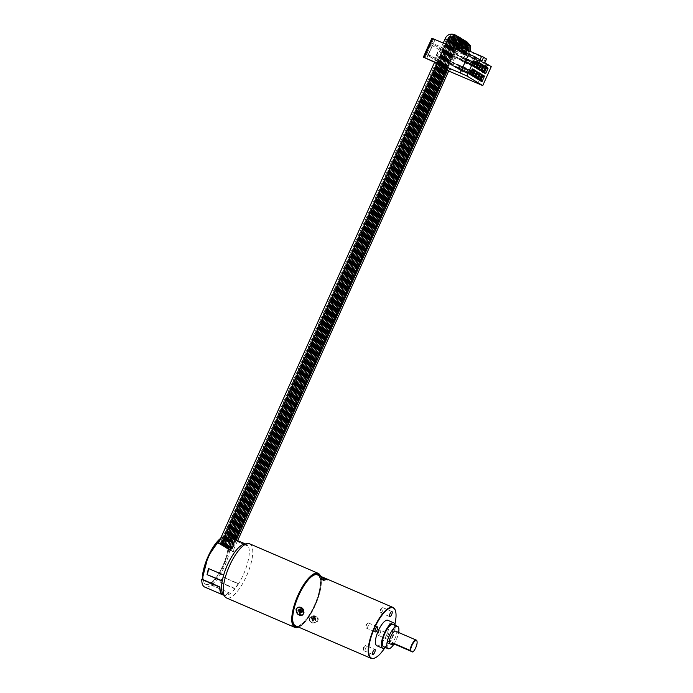 <?xml version="1.0" encoding="UTF-8"?>
<svg xmlns="http://www.w3.org/2000/svg" width="693" height="693" viewBox="0 0 693 693"><rect width="100%" height="100%" fill="white"/><g stroke="black" fill="none" stroke-linecap="round" stroke-linejoin="round"><path stroke-width="0.52" stroke-dasharray="3.46 2.6" d="M211.018 585.039L229.011 592.792L211.824 585.065A0.866 0.693 -128.9 0 1 211.226 584.017L211.018 585.039A28.058 9.373 -66.7 0 1 204.695 587.049M219.551 540.774A27.711 9.26 -66.7 0 1 223.874 537.17L231.012 541.51L226.957 539.31A3.621 1.213 -66.7 0 1 224.151 542.827A3.621 1.213 -66.7 0 1 224.93 538.08L223.12 536.85A27.711 9.26 113.3 0 0 220.409 538.868M219.586 540.419L228.352 545.746A25.104 8.394 -66.7 0 1 219.638 572.279A25.104 8.394 -66.7 0 1 205.864 584.338A25.104 8.394 -66.7 0 1 205.483 564.977A25.104 8.394 -66.7 0 1 219.586 540.419L228.205 545.686A25.104 8.394 -66.7 0 1 219.49 572.219A25.104 8.394 -66.7 0 1 205.708 584.277A25.104 8.394 -66.7 0 1 205.327 564.908A25.104 8.394 -66.7 0 1 219.438 540.358M220.651 538.322A26.845 8.974 113.3 0 1 222.973 536.893L223.874 537.17M226.957 539.31L224.93 538.08M227.555 539.57A3.621 1.213 -66.7 0 1 224.749 543.087A3.621 1.213 -66.7 0 1 225.537 538.34M226.091 540.731L225.424 541.328L226.109 539.743L226.091 540.731M229.071 592.498A27.711 9.26 -66.7 0 1 222.817 594.481M231.012 541.51A27.711 9.26 -66.7 0 1 230.492 550.658L217.715 542.896M244.421 544.083A27.711 9.26 113.3 0 1 245.694 544.083A27.711 9.26 -66.7 0 1 246.777 544.49A27.711 9.26 -66.7 0 1 247.687 545.296L232.545 538.773A27.711 9.26 -66.7 0 1 233.489 551.949L230.492 550.658M245.357 543.936L245.426 544.672L247.427 545.885L247.687 545.296A27.711 9.26 -66.7 0 1 238.392 584L223.224 577.087L238.366 583.61L234.91 588.47L219.768 581.947L223.224 577.087M238.366 583.61L238.392 584A27.711 9.26 -66.7 0 1 234.936 588.859L219.794 582.345A27.711 9.26 113.3 0 0 223.25 577.477M234.91 588.47L234.936 588.859A27.711 9.26 -66.7 0 1 224.471 595.192A27.711 9.26 -66.7 0 1 224.082 594.992A27.711 9.26 113.3 0 1 222.964 593.901M220.712 544.187L233.489 551.949M231.133 550.727L218.416 543.286L232.735 551.524L231.133 550.727L457.484 46.024L458.116 46.214L456.583 45.478L229.868 549.956M230.552 537.56L230.284 538.149L232.285 539.362L232.545 538.773M247.427 545.885L232.285 539.362M249.679 543.823A29.444 9.841 113.3 0 1 250.086 544.031A29.444 9.841 -66.7 0 1 246.795 575.381A29.444 9.841 -66.7 0 1 226.377 597.903M222.21 581.141L223.969 574.869L208.758 568.641M298.553 627.104A29.097 9.728 113.3 0 0 299.194 626.827A29.097 9.728 113.3 0 0 315.722 604.331A29.097 9.728 113.3 0 0 320.72 576.862A29.097 9.728 113.3 0 0 320.538 576.351A29.444 9.841 113.3 0 1 320.59 576.446A29.444 9.841 113.3 0 1 315.532 604.244A29.444 9.841 113.3 0 1 298.804 627.018A29.444 9.841 113.3 0 1 298.588 627.113M297.384 626.602A28.17 9.416 113.3 0 0 314.908 605.405A28.17 9.416 113.3 0 0 319.308 575.701M317.784 574.549A28.17 9.416 113.3 0 0 317.637 574.48A28.17 9.416 113.3 0 0 298.38 595.426A28.17 9.416 113.3 0 0 295.348 626.221A28.17 9.416 113.3 0 0 295.504 626.281M297.08 626.472A28.17 9.416 113.3 0 0 314.613 605.284A28.17 9.416 113.3 0 0 319.005 575.571M292.862 621.37A27.711 9.26 -66.7 0 1 298.51 595.504A27.711 9.26 -66.7 0 1 312.404 576.004M317.455 574.904A27.711 9.26 -66.7 0 1 314.475 605.197A27.711 9.26 -66.7 0 1 295.53 625.805M319.941 576.004C321.214 577.286 329.487 580.847 327.737 579.365L327.183 579.097M327.659 580.162L319.447 576.472L327.659 580.162L327.737 579.365M375.017 657.9A27.711 9.26 113.3 0 0 390.557 636.564A27.711 9.26 113.3 0 0 395.382 610.611M317.628 621.439L318.217 619.36L314.752 616.042L309.832 618.078L309.234 620.027L312.673 623.059L317.628 621.439M384.537 648.25A27.365 9.148 113.3 0 0 394.906 624.168M376.871 645.755A13.851 4.634 113.3 0 0 386.477 635.16A13.851 4.634 113.3 0 0 388.028 620.4A13.851 4.634 -66.7 0 0 387.829 620.304M387.205 639.189A2.772 0.927 113.3 0 0 387.24 639.215A2.772 0.927 113.3 0 0 389.163 637.092A2.772 0.927 113.3 0 0 389.475 634.138A2.772 0.927 113.3 0 0 389.431 634.121A2.772 0.927 113.3 0 0 387.517 636.243A2.772 0.927 113.3 0 0 387.205 639.189M385.611 647.634A13.851 4.634 113.3 0 0 392.602 637.447A13.851 4.634 113.3 0 0 395.201 625.363M383.731 646.812A12.127 4.054 113.3 0 0 392.065 637.213A12.127 4.054 113.3 0 0 393.312 624.566A12.127 4.054 -66.7 0 0 393.148 624.48M393.589 644.629A12.127 4.054 113.3 0 0 398.64 632.501M390.202 643.944A6.93 2.313 113.3 0 0 394.975 638.47A6.93 2.313 113.3 0 0 395.686 631.236M412.725 652A6.93 2.313 113.3 0 0 416.909 641.06M377.954 634.632A2.772 0.927 -66.7 0 1 379.729 630.517L377.902 632.172L377.954 634.632A2.772 0.927 -66.7 0 0 378.213 635.316A2.772 0.927 113.3 0 0 378.248 635.334A2.772 0.927 113.3 0 0 380.171 633.22A2.772 0.927 113.3 0 0 380.483 630.266A2.772 0.927 -66.7 0 0 380.44 630.249L389.431 634.121M379.729 630.517A2.772 0.927 -66.7 0 1 380.44 630.249M363.461 649.93L363.401 647.47L365.228 645.824A2.772 0.927 -66.7 0 0 364.05 647.609A2.772 0.927 113.3 0 0 363.461 649.93A2.772 0.927 113.3 0 0 363.747 650.64A2.772 0.927 113.3 0 0 365.644 648.579A2.772 0.927 -66.7 0 0 365.939 645.547L374.939 649.419M365.228 645.824A2.772 0.927 -66.7 0 1 365.939 645.547M366.268 628.066A2.772 0.927 -66.7 0 0 368.191 625.944A2.772 0.927 -66.7 0 0 368.503 622.99A2.772 0.927 113.3 0 0 368.459 622.972A2.772 0.927 113.3 0 0 367.749 623.25A2.772 0.927 113.3 0 0 365.982 627.356A2.772 0.927 113.3 0 0 366.233 628.04A2.772 0.927 -66.7 0 0 366.268 628.066L375.268 631.938M380.769 612.759A2.772 0.927 -66.7 0 0 382.666 610.698A2.772 0.927 113.3 0 0 382.96 607.674A2.772 0.927 113.3 0 0 382.25 607.943A2.772 0.927 113.3 0 0 381.072 609.727A2.772 0.927 -66.7 0 0 380.483 612.058A2.772 0.927 -66.7 0 0 380.769 612.759L389.769 616.64M327.087 579.842L319.828 576.645L327.087 579.842M319.932 576.42L327.624 579.807L319.932 576.42M323.38 577.927L325.779 578.958L321.587 577.104L323.38 577.927L322.392 580.136L323.007 580.188A25.286 8.455 -66.7 0 0 322.895 580.084L323.882 578.231M323.007 580.188L323.9 580.569A25.286 8.455 -66.7 0 0 323.796 580.465L322.895 580.084M323.796 580.465L322.999 579.859M323.891 580.249L323.284 579.565M324.783 578.62L324.177 579.954M324.281 578.317L323.284 580.526L323.787 580.829L322.886 580.439M324.575 580.673L324.645 580.647A25.286 8.455 -66.7 0 1 324.939 580.829L325.182 580.292L324.653 580.509M324.939 580.829L323.284 580.526M325.779 578.958L325.182 580.292M325.485 578.776L324.878 580.11M323.986 578.135L322.99 580.344L324.792 581.167M322.99 580.344L322.609 579.781A25.286 8.455 -66.7 0 1 322.739 579.824L321.985 578.776L322.834 579.608M323.484 577.832L322.886 579.166M322.609 579.781L321.708 579.4A25.286 8.455 -66.7 0 1 321.838 579.443L322.739 579.824M322.583 577.442L321.985 578.776M323.085 577.745L322.089 579.954L321.708 579.4M320.746 578.967A25.286 8.455 -66.7 0 1 321.041 579.149L322.089 579.954M321.587 577.104L321.11 579.123M321.405 579.305L321.881 577.286M321.041 579.149L322.392 580.136M322.488 580.041L321.587 579.651M318.191 619.005A4.505 3.569 -4.2 0 1 317.593 621.015A4.505 3.569 175.8 0 1 312.664 622.851A4.505 3.569 175.8 0 1 309.208 619.672A4.505 3.569 175.8 0 1 309.806 617.662A4.505 3.569 -4.2 0 1 314.735 615.834A4.505 3.569 -4.2 0 1 318.191 619.005L318.217 619.36M317.238 620.859A4.089 3.24 175.8 0 1 311.659 622.201A4.089 3.24 175.8 0 1 310.161 617.818A4.089 3.24 175.8 0 1 315.739 616.475A4.089 3.24 175.8 0 1 317.238 620.859M309.962 617.913A4.331 3.439 -4.2 0 0 311.555 622.565A4.331 3.439 -4.2 0 0 317.463 621.145A4.331 3.439 -4.2 0 0 315.869 616.493A4.331 3.439 -4.2 0 0 309.962 617.913M313.002 619.698L312.145 620.911L313.037 621.3L313.903 620.088L315.402 620.729L315.921 620.001L314.423 619.36L315.289 618.139L314.388 617.758L313.522 618.97L312.023 618.321L311.504 619.057L313.002 619.698L312.898 618.225L312.041 619.611A25.286 8.455 -66.7 0 0 312.257 619.343L312.145 620.911M312.041 619.611L312.941 620.001A25.286 8.455 -66.7 0 0 313.158 619.724L312.257 619.343M313.158 619.724L313.167 619.871A1.906 1.507 175.8 0 1 312.266 619.481M313.167 619.871L312.976 620.408L312.075 620.027M313.037 621.3L312.976 620.408M313.903 620.088L313.799 618.615L312.933 619.828L312.032 619.438M314.951 619.334L315.826 618.762A25.286 8.455 -66.7 0 1 315.315 619.49L315.852 619.118L315.48 618.71A1.906 1.507 175.8 0 1 314.96 619.438M315.315 619.49L313.799 618.615M315.402 620.729L315.341 619.845M315.921 620.001L315.852 619.118M314.423 619.36L314.31 617.887L315.809 618.528L315.298 619.256M314.31 617.887L315.194 616.839A25.286 8.455 -66.7 0 1 314.986 617.151L314.994 617.298A1.906 1.507 -4.2 0 0 314.094 616.909L314.994 617.298M315.289 618.139L315.22 617.255M315.194 616.839L314.293 616.449A25.286 8.455 -66.7 0 1 314.085 616.77L314.986 617.151M314.388 617.758L314.319 616.865M313.522 618.97L313.418 617.498L314.293 616.449M311.928 617.082A25.286 8.455 -66.7 0 1 311.417 617.809L312.292 617.238L311.919 616.848L313.418 617.498M312.023 618.321L312.292 617.238M311.772 617.965L311.504 619.057M311.417 617.809L312.898 618.225M311.781 618.069A1.906 1.507 175.8 0 1 312.3 617.342M311.954 617.437L311.443 618.165M315.176 616.666L314.276 616.285M311.919 616.848L311.4 617.584M302.59 614.977A4.505 3.768 56.2 0 0 302.72 614.89A4.505 3.768 56.2 0 0 304.114 612.829A4.505 3.768 -123.8 0 0 302.373 607.96A4.505 3.768 -123.8 0 0 297.713 607.406A4.505 3.768 -123.8 0 0 297.592 607.492M298.822 614.873A4.505 3.768 56.2 0 1 296.24 611.018M303.751 612.673A4.089 3.422 -123.8 0 0 301.074 607.57A4.089 3.422 -123.8 0 0 296.682 609.632A4.089 3.422 -123.8 0 0 299.359 614.734A4.089 3.422 -123.8 0 0 303.751 612.673M303.785 610.776A4.331 3.63 56.2 0 1 303.898 612.413M301.074 608.428L301.975 608.818A25.286 8.455 -66.7 0 0 301.871 609.19L300.97 608.8A25.286 8.455 -66.7 0 1 301.074 608.428L300.935 609.442M300.095 609.078L300.97 608.8M301.871 609.19L301.758 609.268A1.906 1.594 -123.8 0 0 300.857 608.878M301.758 609.268L300.762 608.636M300.996 609.468L301.663 609.017M300.632 610.983L301.732 610.247L302.096 608.731L301.204 608.341M302.702 610.854L302.841 611.919A25.286 8.455 -66.7 0 1 303.066 611.009L302.399 611.815A1.906 1.594 -123.8 0 0 302.616 610.905M303.066 611.009L301.732 610.247M302.131 611.633L302.798 611.183M301.914 612.543L302.581 612.092M301.325 611.287L303.014 611.806L303.231 610.897M301.516 611.157L301.022 612.759A25.286 8.455 -66.7 0 1 301.1 612.404L300.987 612.473A1.906 1.594 56.2 0 1 300.329 612.248M300.052 613.418L300.987 612.473M301.022 612.759L300.121 612.378A25.286 8.455 -66.7 0 1 300.199 612.014L301.1 612.404M299.818 612.577L300.719 612.967M298.943 610.238A25.286 8.455 -66.7 0 1 299.168 609.329L298.943 610.238L299.922 610.472M299.532 609.485L298.233 609.953M299.168 609.329L300.831 609.857M299.445 609.537A1.906 1.594 -123.8 0 0 299.229 610.377M298.683 610.42L298.9 609.502M301.152 612.673L300.251 612.291M299.116 610.126L299.333 609.216M230.284 538.149L245.426 544.672M230.76 550.502L457.484 46.024A5.873 5.527 -58.7 0 1 465.609 43.191A5.873 5.527 -58.7 0 1 467.645 50.398L466.753 49.861A5.873 5.527 -58.7 0 0 464.717 42.654A5.873 5.527 -58.7 0 0 456.583 45.478L455.318 44.707L228.595 549.185M229.496 549.731L456.211 45.253A5.873 5.527 -58.7 0 1 464.345 42.429A5.873 5.527 -58.7 0 1 466.38 49.636L465.479 49.09A5.873 5.527 -58.7 0 0 463.444 41.883A5.873 5.527 -58.7 0 0 455.318 44.707L454.946 44.482L455.396 44.577M228.222 548.96L454.946 44.482A5.873 5.527 -58.7 0 1 463.08 41.658A5.873 5.527 -58.7 0 1 465.116 48.865L464.215 48.319A5.873 5.527 -58.7 0 0 462.179 41.112A5.873 5.527 -58.7 0 0 454.054 43.936L227.33 548.414M226.957 548.189L453.681 43.711L454.383 43.971M465.93 55.275L468.13 56.324L466.528 55.527L468.615 50.884L470.218 51.68L467.316 50.372L468.018 50.624L465.93 55.275L463.955 54.253L460.152 51.94L460.862 52.192L462.95 47.548A5.873 5.527 -58.7 0 0 460.914 40.341A5.873 5.527 -58.7 0 0 452.78 43.174L226.065 547.652M225.693 547.427L452.408 42.949L453.118 43.2M460.862 52.192L458.887 51.169L459.589 51.421L461.677 46.777A5.873 5.527 -58.7 0 0 459.641 39.57A5.873 5.527 -58.7 0 0 451.515 42.403L224.792 546.881M224.419 546.656L451.143 42.178L451.853 42.429M459.589 51.421L457.623 50.398L458.324 50.65L460.412 46.007A5.873 5.527 -58.7 0 0 458.376 38.799A5.873 5.527 -58.7 0 0 450.251 41.632L223.527 546.11M223.155 545.885L449.878 41.407L450.58 41.658M458.324 50.65L456.349 49.636L457.059 49.887L459.147 45.244A5.873 5.527 -58.7 0 0 457.111 38.028A5.873 5.527 -58.7 0 0 448.977 40.861L222.262 545.339M221.89 545.114L448.614 40.636L449.315 40.887M457.059 49.887L455.084 48.865L455.786 49.116L457.874 44.473A5.873 5.527 -58.7 0 0 455.838 37.266A5.873 5.527 -58.7 0 0 447.713 40.09L220.989 544.568M455.786 49.116L457.51 44.248A5.873 5.527 -58.7 0 0 455.474 37.041A5.873 5.527 -58.7 0 0 447.34 39.865L220.617 544.343M220.019 544.083L447.115 39.83L448.007 40.376L221.292 544.854M220.391 544.308L447.115 39.83A6.566 6.176 -58.7 0 1 456.202 36.668L455.829 36.443A6.566 6.176 -58.7 0 0 446.742 39.605L445.14 38.808M221.656 545.079L448.38 40.601L449.281 41.147L222.557 545.625M222.929 545.85L449.644 41.372L448.943 41.121L450.545 41.918L223.822 546.396M224.194 546.621L450.918 42.143L451.81 42.689L225.095 547.167M225.459 547.392L452.183 42.914L453.083 43.46L226.36 547.938M226.732 548.163L453.447 43.685L452.746 43.434L454.348 44.222L227.625 548.7M227.997 548.925L454.721 44.456L454.01 44.196L455.613 44.993L228.889 549.471M229.262 549.696L455.985 45.218L456.886 45.764L230.163 550.242M466.415 49.376L465.713 49.125L463.626 53.768L473.449 58.108L472.791 60.767L473.544 61.227L475.043 59.078L466.155 55.301L468.243 50.658L468.615 50.884A6.566 6.176 -58.7 0 0 466.346 42.827A6.566 6.176 -58.7 0 0 457.25 45.989L230.535 550.467M465.557 55.05L467.645 50.398L468.018 50.624A5.873 5.527 -58.7 0 0 465.982 43.416A5.873 5.527 -58.7 0 0 457.856 46.249L459.459 47.046L448.882 70.582M456.444 48.735L465.064 53.075L455.422 48.891M456.02 49.151L458.108 44.499L458.48 44.733L456.392 49.376L456.02 49.151L465.064 53.075M481.938 60.993L456.392 49.376M436.954 63.34L445.469 44.404L431.878 38.202M445.469 44.404L458.238 52.157L447.747 47.635L446.041 51.421L452.945 54.392L440.168 46.639L433.272 43.668L433.082 44.421L433.775 44.005M491.259 66.649L447.747 47.635M486.339 63.669L473.449 58.108L472.028 61.27L472.02 62.465L472.782 62.933L475.043 59.078L486.278 63.921M461.755 52.737L463.842 48.094A5.873 5.527 -58.7 0 0 461.807 40.887A5.873 5.527 -58.7 0 0 453.681 43.711L454.339 44.066M460.49 51.966L462.577 47.323A5.873 5.527 -58.7 0 0 460.542 40.116A5.873 5.527 -58.7 0 0 452.408 42.949L453.075 43.304M459.225 51.195L461.313 46.552A5.873 5.527 -58.7 0 0 459.277 39.345A5.873 5.527 -58.7 0 0 451.143 42.178L451.801 42.533M457.952 50.424L460.039 45.781A5.873 5.527 -58.7 0 0 458.004 38.574A5.873 5.527 -58.7 0 0 449.878 41.407L450.537 41.762M456.687 49.662L458.775 45.019A5.873 5.527 -58.7 0 0 456.739 37.803A5.873 5.527 -58.7 0 0 448.614 40.636L449.272 40.991M458.809 44.759L458.108 44.499A6.566 6.176 -58.7 0 0 455.829 36.443M458.766 44.854L458.48 44.733A6.566 6.176 -58.7 0 0 456.202 36.668M457.285 49.913L459.372 45.27A6.566 6.176 -58.7 0 0 457.094 37.214A6.566 6.176 -58.7 0 0 448.007 40.376L448.38 40.601A6.566 6.176 -58.7 0 1 457.467 37.439L457.094 37.214M457.657 50.139L459.745 45.495A6.566 6.176 -58.7 0 0 457.467 37.439M458.549 50.684L460.637 46.041A6.566 6.176 -58.7 0 0 458.368 37.985A6.566 6.176 -58.7 0 0 449.281 41.147L449.644 41.372A6.566 6.176 -58.7 0 1 458.74 38.21L458.368 37.985M458.922 50.91L461.01 46.266A6.566 6.176 -58.7 0 0 458.74 38.21M462.612 47.063L461.91 46.812L460.195 51.68L461.91 46.812A6.566 6.176 -58.7 0 0 459.632 38.756A6.566 6.176 -58.7 0 0 450.545 41.918L450.918 42.143A6.566 6.176 -58.7 0 1 460.005 38.981L459.632 38.756M462.569 47.167L462.283 47.037A6.566 6.176 -58.7 0 0 460.005 38.981M463.886 47.834L463.175 47.583L461.46 52.451L463.175 47.583A6.566 6.176 -58.7 0 0 460.897 39.527A6.566 6.176 -58.7 0 0 451.81 42.689L452.183 42.914A6.566 6.176 -58.7 0 1 461.269 39.752L460.897 39.527M463.834 47.938L463.548 47.808A6.566 6.176 -58.7 0 0 461.269 39.752M465.15 48.605L464.44 48.354L462.725 53.222L464.44 48.354A6.566 6.176 -58.7 0 0 462.17 40.289A6.566 6.176 -58.7 0 0 453.083 43.46L453.447 43.685A6.566 6.176 -58.7 0 1 462.543 40.523L462.17 40.289M465.107 48.709L464.812 48.579A6.566 6.176 -58.7 0 0 462.543 40.523M463.998 53.993L465.713 49.125A6.566 6.176 -58.7 0 0 463.435 41.06A6.566 6.176 -58.7 0 0 454.348 44.222L454.721 44.456A6.566 6.176 -58.7 0 1 463.808 41.285L463.435 41.06M466.372 49.48L466.086 49.35A6.566 6.176 -58.7 0 0 463.808 41.285M464.89 54.539L466.978 49.887A6.566 6.176 -58.7 0 0 464.7 41.831A6.566 6.176 -58.7 0 0 455.613 44.993L455.985 45.218A6.566 6.176 -58.7 0 1 465.072 42.056L464.7 41.831M465.263 54.764L467.351 50.113A6.566 6.176 -58.7 0 0 465.072 42.056M467.68 50.147L468.243 50.658A6.566 6.176 -58.7 0 0 465.973 42.602A6.566 6.176 -58.7 0 0 456.886 45.764L459.459 47.046C461.841 41.502 469.906 44.993 467.316 50.372L465.228 55.024M462.352 52.997L484.736 62.691M462.725 53.222L464.241 53.95M461.46 52.451L462.985 53.188L461.72 52.417L463.591 48.484M461.088 52.226L461.798 52.477M460.195 51.68L461.72 52.417L459.823 51.455L460.455 51.646L460.897 50.658M462.127 52.963L464.215 48.319L455.977 43.512M463.028 53.508L465.116 48.865L463.392 53.733M464.293 54.279L466.38 49.636L466.753 49.861L464.665 54.504M458.775 50.632L455.777 48.813M465.211 52.763L458.913 50.312M486.417 58.948L465.947 50.165L462.153 47.86M465.947 50.165L464.249 53.95M472.791 60.767L485.68 66.32M473.622 62.24L465.531 58.749L466.952 55.596M472.782 62.933L464.682 59.442L465.531 58.749M472.02 62.465L464.682 59.442M472.028 61.27L463.929 57.779L463.929 58.983M465.35 54.626L463.929 57.779M473.544 61.227L486.443 66.779M485.958 64.492L477.442 83.429M448.674 71.032L439.804 67.117L448.31 48.181M446.041 51.421L445.434 52.659L440.098 50.165L436.122 59.009L440.557 61.053L439.475 62.006L440.939 62.786L439.232 66.571L440.67 67.446L439.804 67.117M439.232 66.571L448.821 70.703M440.67 67.446L449.177 48.51M440.583 61.954L440.67 62.63L441.12 61.313L439.492 62.015L426.048 54.383A1.386 1.083 -69 0 1 425.641 52.642L425.415 52.599A1.386 1.308 -58.7 0 0 426.048 54.383L428.421 55.293L428.837 53.846L425.641 52.642L429.617 43.806A1.386 1.083 -69 0 1 431.159 43.018L433.532 43.832L432.787 45.01L433.532 43.928M445.088 52.477L445.781 51.265L444.585 50.641L444.534 52.209L440.557 61.053L441.12 61.313M444.611 51.152L445.123 51.732M440.939 62.786L447.834 65.757L452.945 54.392M447.834 65.757L435.057 58.004L440.168 46.639M449.731 71.093L458.238 52.157M435.057 58.004L428.161 55.033L432.787 45.01M436.122 59.009L435.845 60.334A1.386 1.308 121.3 0 1 435.221 58.558L436.122 59.009M428.43 55.189L428.837 53.846M434.97 39.882L433.272 43.668M433.541 39.007L425.026 57.952M428.161 55.033L426.464 58.818M428.17 54.686L432.519 44.915L429.374 43.754M475.537 76.654L474.896 76.273L476.463 72.8L477.096 73.181L476.308 72.73L477.659 71.933M476.308 72.73L474.748 76.204L475.103 77.616M474.748 76.204L475.996 76.94M476.871 73.675L476.247 73.293L475.112 75.823L475.736 76.204M476.862 73.701L456.462 64.77L455.327 67.299L456.124 67.784L457.259 65.255M476.247 73.293L456.462 64.77M475.909 76.308L456.124 67.784M475.112 75.823L455.327 67.299M476.602 67.1L475.97 66.71L476.169 68.061M477.382 63.176L478.161 63.626L477.382 63.176L475.97 66.71L477.529 63.245L478.724 62.379M475.814 66.649L477.07 67.377M477.945 64.12L477.312 63.739L476.178 66.268L476.81 66.649M476.178 66.268L457.189 58.229L458.324 55.7L457.527 55.215L456.392 57.744M476.975 66.753L457.189 58.229M477.312 63.739L457.527 55.215M477.927 64.146L458.324 55.7M474.064 65.558L473.432 65.177L473.64 66.519M475.615 62.11L474.844 61.634L473.432 65.177L474.991 61.703L476.186 60.837M474.844 61.634L475.632 62.084M473.284 65.107L474.532 65.844M474.445 65.211L454.651 56.687L455.786 54.158L474.783 62.205L473.648 64.726L474.272 65.107M455.786 54.158L454.989 53.673L453.854 56.202L454.651 56.687M473.648 64.726L453.854 56.202M474.783 62.205L454.989 53.673M470.46 73.579L469.828 73.189L470.036 74.532M471.24 69.655L472.028 70.106L471.24 69.655L469.828 73.189L471.387 69.716L472.583 68.858M469.681 73.129L470.928 73.856M471.803 70.599L471.179 70.218L470.045 72.748L470.668 73.12M450.251 64.215L451.048 64.7L452.183 62.179L451.386 61.694L450.251 64.215L470.045 72.748M470.842 73.233L451.048 64.7M471.794 70.625L452.183 62.179M471.179 70.218L451.386 61.694M475.121 70.391L473.925 71.258L474.558 71.648M472.998 75.113L472.366 74.731L473.778 71.197L472.219 74.662L472.565 76.074M472.219 74.662L473.466 75.398M474.549 71.665L473.778 71.197M474.341 72.141L473.709 71.76L472.574 74.281L473.206 74.662M453.924 63.236L452.789 65.757L453.586 66.242L454.721 63.721L453.924 63.236L473.709 71.76M472.574 74.281L452.789 65.757M474.324 72.167L454.721 63.721M473.38 74.766L453.586 66.242M481.67 70.175L481.037 69.794L481.245 71.136M483.22 66.727L482.449 66.251L481.037 69.794L482.597 66.32L483.792 65.454M482.449 66.251L483.229 66.701M480.89 69.724L482.137 70.461M483.012 67.195L482.389 66.823L481.254 69.343L481.878 69.724M462.595 58.299L461.46 60.819L462.257 61.305L463.392 58.784L462.595 58.299L482.389 66.823M481.254 69.343L461.46 60.819M483.004 67.221L463.392 58.784M482.051 69.828L462.257 61.305M480.604 79.73L479.972 79.348L481.531 75.875L482.163 76.265L481.384 75.814L482.726 75.009M481.384 75.814L479.816 79.279L480.171 80.691M479.816 79.279L481.072 80.016M481.947 76.758L481.314 76.377L480.18 78.898L480.812 79.279M460.395 70.374L461.191 70.859L462.326 68.338L461.529 67.853L460.395 70.374L480.18 78.898M480.977 79.383L461.191 70.859M481.314 76.377L461.529 67.853M481.93 76.784L462.326 68.338M478.066 78.196L477.434 77.807L477.642 79.149M479.617 74.74L478.846 74.272L477.434 77.807L478.993 74.333L480.188 73.475M478.846 74.272L479.634 74.723M477.286 77.746L478.534 78.474M479.409 75.216L478.785 74.835L477.65 77.365L478.274 77.737M459.788 66.797L458.991 66.311L457.856 68.841L458.653 69.326L459.788 66.797L479.4 75.242M478.785 74.835L458.991 66.311M478.447 77.85L458.653 69.326M477.65 77.365L457.856 68.841M484.208 71.717L483.575 71.327L485.135 67.862L485.767 68.243L484.987 67.793L486.33 66.996M484.987 67.793L483.419 71.266L483.775 72.678M483.419 71.266L484.667 71.994M485.542 68.737L484.918 68.356L483.783 70.885L484.407 71.266M465.93 60.317L465.133 59.832L463.998 62.361L464.795 62.846L465.93 60.317L485.533 68.763M484.918 68.356L465.133 59.832M484.58 71.37L464.795 62.846M483.783 70.885L463.998 62.361M479.14 68.642L478.499 68.252L480.067 64.778L480.699 65.168L479.911 64.718L481.263 63.912M479.911 64.718L478.352 68.191L478.707 69.595M478.352 68.191L479.599 68.919M480.474 65.662L479.851 65.281L478.716 67.801L479.339 68.183M480.466 65.688L460.065 56.757L458.931 59.277L459.728 59.763L460.862 57.242M479.851 65.281L460.065 56.757M479.513 68.286L459.728 59.763M478.716 67.801L458.931 59.277M229.011 592.792A28.058 9.373 -66.7 0 1 223.761 595.053M211.226 584.017A26.845 8.974 113.3 0 0 224.671 563.305A26.845 8.974 113.3 0 0 228.915 540.497M211.824 585.065A27.711 9.26 113.3 0 0 230.267 541.19M447.999 40.22L447.34 39.865L448.05 40.116M460.083 45.521L459.372 45.27L460.031 45.625M461.347 46.292L460.637 46.041L461.304 46.396M483.731 62.344L485.438 58.558M449.974 48.995L441.467 67.931M445.434 52.659L441.458 61.495M429.391 43.763L425.415 52.599L435.221 58.558L439.197 49.723L429.391 43.763A1.386 1.308 -58.7 0 1 431.159 43.018L440.965 48.978L440.098 50.165L439.197 49.723A1.386 1.308 121.3 0 1 440.965 48.978L444.585 50.641M428.776 53.794L432.744 44.958M220.781 538.028L222.756 536.729M224.749 543.087L224.151 542.827M225.424 541.328L226.109 539.743M224.471 595.192L223.588 594.811M378.248 635.334L387.24 639.215M363.747 650.64L372.747 654.513M368.459 622.972L377.46 626.844M367.749 623.25L365.93 624.895L365.982 627.356M382.96 607.674L391.961 611.547M382.25 607.943L380.422 609.597L380.483 612.058M319.447 576.472L319.716 575.874M463.955 54.253L466.042 49.61C468.641 44.222 460.568 40.731 458.186 46.275L447.609 69.811M236.287 540.029L231.462 550.753M462.69 53.482L464.778 48.839C467.368 43.46 459.303 39.969 456.921 45.504L446.344 69.04M234.936 539.449L230.197 549.982M461.425 52.711L463.513 48.068C466.103 42.689 458.038 39.198 455.656 44.733L445.079 68.269M233.584 538.868L228.933 549.211M452.919 47.219L443.806 67.498M232.233 538.279L227.668 548.449M451.567 46.639L442.541 66.727M230.882 537.699L226.394 547.678M450.216 46.059L441.276 65.965M229.331 537.551L225.13 546.907M448.865 45.469L440.003 65.194M227.443 538.158L223.865 546.136M447.513 44.889L438.738 64.423M225.173 539.622L222.592 545.365M443.234 43.044L434.58 62.318M446.162 44.309L437.474 63.652M222.384 542.238L221.327 544.594M456.644 35.525L450.771 35.378L446.405 39.579L219.69 544.057M457.908 36.296L452.044 36.149L447.678 40.35L220.954 544.828M459.182 37.067L453.309 36.92L448.943 41.121L222.219 545.599M460.447 37.838L454.573 37.682L450.207 41.892L223.492 546.37M461.711 38.6L455.847 38.453L451.481 42.663L224.757 547.141M462.985 39.371L457.111 39.224L452.746 43.434L226.022 547.912M464.249 40.142L458.376 39.995L454.01 44.196L227.295 548.674M465.514 40.913L459.65 40.766L455.284 44.967L228.56 549.445M466.787 41.684L460.914 41.537L456.548 45.738L229.825 550.216M237.638 540.609L232.735 551.524M470.348 51.386L468.13 56.324M460.152 51.94L462.24 47.297L461.33 42.143L456.323 41.762M458.887 51.169L460.975 46.526L460.464 41.805L456.237 40.489M457.623 50.398L459.71 45.755L455.925 39.57M456.349 49.636L458.437 44.984L455.492 38.851M455.084 48.865L457.172 44.222L454.972 38.28M468.996 50.806L466.865 55.553M465.601 54.79L467.645 50.225M464.327 54.019L466.294 49.645M463.063 53.248L464.942 49.064M460.524 51.706L462.24 47.895M459.26 50.935L459.632 50.113M457.995 50.173L458.281 49.524M456.722 49.402L456.93 48.943M425.242 52.971A1.386 1.386 0 0 0 425.9 54.305L435.706 60.256A1.386 1.386 0 0 0 435.845 60.334L439.492 62.015M433.731 44.005L431.081 42.992A1.386 1.386 0 0 0 429.565 43.347M428.672 55.362L428.499 54.634"/><path stroke-width="1.04" d="M223.761 595.053A28.058 9.373 -66.7 0 1 222.687 594.802L204.695 587.049A28.058 9.373 -66.7 0 1 201.741 579.409L202.235 578.776M223.588 594.811L222.817 594.481A27.711 9.26 -66.7 0 1 219.906 586.936L202.668 579.504A0.866 0.65 179.9 0 1 202.235 578.95L208.117 556.34L220.781 538.028M298.553 627.104A29.097 9.728 113.3 0 1 294.88 626.992A29.097 9.728 113.3 0 1 298.406 595.391A29.097 9.728 113.3 0 1 318.711 573.969A29.097 9.728 113.3 0 1 320.538 576.351A29.444 9.841 113.3 0 0 318.555 573.518A29.444 9.841 113.3 0 0 318.139 573.31L249.679 543.823A29.444 9.841 113.3 0 0 247.583 543.598L244.421 544.083A27.711 9.26 113.3 0 0 223.674 575.069L208.532 568.546A27.711 9.26 113.3 0 0 207.068 574.618L222.21 581.141A27.711 9.26 113.3 0 0 222.964 593.901L224.775 596.534A29.444 9.841 113.3 0 0 225.97 597.687A29.444 9.841 -66.7 0 0 226.377 597.903L294.846 627.39A29.444 9.841 113.3 0 0 298.588 627.113M245.357 543.936L230.552 537.56A27.711 9.26 -66.7 0 0 220.712 544.187L217.715 542.896A27.711 9.26 -66.7 0 1 219.551 540.774M247.583 543.598A29.444 9.841 113.3 0 0 228.993 566.969A29.444 9.841 113.3 0 0 224.775 596.534M222.21 581.141A27.711 9.26 -66.7 0 1 223.674 575.069M207.068 574.618L222.271 580.838M208.758 568.641L207.363 574.419M318.139 573.31A29.444 9.841 113.3 0 0 297.73 595.824A29.444 9.841 113.3 0 0 294.438 627.182A29.444 9.841 113.3 0 0 294.846 627.39M319.308 575.701A28.17 9.416 113.3 0 0 317.94 574.61A28.17 9.416 113.3 0 0 298.674 595.556A28.17 9.416 113.3 0 0 295.651 626.351A28.17 9.416 113.3 0 0 297.384 626.602M295.504 626.281A28.17 9.416 113.3 0 0 297.08 626.472M319.005 575.571A28.17 9.416 113.3 0 0 317.784 574.549M312.404 576.004A27.711 9.26 -66.7 0 1 317.455 574.904L320.27 576.212M395.382 610.611A27.711 9.26 113.3 0 0 395.322 610.403A27.711 9.26 113.3 0 0 393.399 607.648A27.711 9.26 113.3 0 0 393.018 607.449A27.711 9.26 113.3 0 0 373.804 628.646A27.711 9.26 113.3 0 0 370.703 658.151A27.711 9.26 113.3 0 0 371.084 658.35L295.53 625.805A27.711 9.26 -66.7 0 1 292.862 621.37M327.737 579.365L319.941 576.004M303.803 613.045L302.469 615.063L297.895 614.457L296.006 609.684L297.462 607.579L302.2 608.064L303.803 613.045M371.084 658.35A27.711 9.26 113.3 0 0 374.818 657.995A27.711 9.26 113.3 0 0 375.017 657.9M394.906 624.168A27.365 9.148 113.3 0 0 395.452 610.81A27.365 9.148 113.3 0 0 393.555 608.09A27.365 9.148 113.3 0 0 374.463 628.239A27.365 9.148 113.3 0 0 371.145 657.969A27.365 9.148 113.3 0 0 375.208 657.813A27.365 9.148 113.3 0 0 384.537 648.25M382.865 648.336A13.851 4.634 113.3 0 1 382.675 648.241A13.851 4.634 -66.7 0 1 384.225 633.48A13.851 4.634 -66.7 0 1 393.832 622.886L387.829 620.304A13.851 4.634 -66.7 0 0 378.231 630.899A13.851 4.634 -66.7 0 0 376.68 645.651A13.851 4.634 113.3 0 0 376.871 645.755L382.865 648.336A13.851 4.634 113.3 0 0 385.611 647.634M373.042 651.481A2.772 0.927 113.3 0 0 372.747 654.513A2.772 0.927 113.3 0 0 374.636 652.451A2.772 0.927 113.3 0 0 374.939 649.419A2.772 0.927 113.3 0 0 373.042 651.481M377.494 626.87A2.772 0.927 113.3 0 0 377.46 626.844A2.772 0.927 113.3 0 0 375.537 628.967A2.772 0.927 113.3 0 0 375.225 631.921A2.772 0.927 113.3 0 0 375.268 631.938A2.772 0.927 113.3 0 0 377.191 629.816A2.772 0.927 113.3 0 0 377.494 626.87M391.658 614.578A2.772 0.927 113.3 0 0 391.961 611.547A2.772 0.927 113.3 0 0 390.064 613.608A2.772 0.927 113.3 0 0 389.769 616.64A2.772 0.927 113.3 0 0 391.658 614.578M395.201 625.363A13.851 4.634 113.3 0 0 394.022 622.99A13.851 4.634 -66.7 0 0 393.832 622.886M393.589 644.629A12.127 4.054 113.3 0 1 388.045 648.683A12.127 4.054 113.3 0 1 387.881 648.596A12.127 4.054 -66.7 0 1 389.241 635.689A12.127 4.054 -66.7 0 1 397.643 626.411L393.148 624.48A12.127 4.054 -66.7 0 0 384.736 633.749A12.127 4.054 -66.7 0 0 383.385 646.656A12.127 4.054 113.3 0 0 383.55 646.751A12.127 4.054 113.3 0 0 383.731 646.812M398.64 632.501A12.127 4.054 113.3 0 0 397.808 626.507A12.127 4.054 -66.7 0 0 397.643 626.411M416.909 641.06A6.93 2.313 113.3 0 0 416.848 640.834A6.93 2.313 113.3 0 0 416.372 640.15A6.93 2.313 113.3 0 0 416.276 640.098L395.582 631.184A6.93 2.313 -66.7 0 0 390.783 636.486A6.93 2.313 -66.7 0 0 390.012 643.866A6.93 2.313 113.3 0 0 390.107 643.91A6.93 2.313 113.3 0 0 390.202 643.944M412.872 652.035A6.583 2.2 113.3 0 0 416.164 646.699A6.583 2.2 113.3 0 0 416.987 641.25A6.583 2.2 113.3 0 0 413.426 642.757A6.583 2.2 113.3 0 0 410.542 650.623L412.725 652L395.157 644.429L391.51 644.507L392.515 642.827L395.157 644.429M390.107 643.91L391.51 644.507M416.276 640.098A6.93 2.313 113.3 0 0 412.595 643.225A6.93 2.313 113.3 0 0 410.083 650.398L392.515 642.827M410.542 650.623L410.083 650.398M297.592 607.492A4.505 3.768 -123.8 0 0 296.318 609.476A4.505 3.768 56.2 0 0 296.24 611.018M302.59 614.977A4.505 3.768 56.2 0 1 298.822 614.873M303.898 612.413A4.331 3.63 56.2 0 1 303.82 612.863A4.331 3.63 56.2 0 1 299.159 615.038A4.331 3.63 56.2 0 1 296.327 609.632A4.331 3.63 56.2 0 1 300 607.163A4.331 3.63 56.2 0 1 303.785 610.776M299.731 610.594L300.095 609.078L300.996 609.468L300.632 610.983L302.131 611.633L301.914 612.543L300.416 611.893L300.052 613.418L299.151 613.028L299.515 611.512L298.016 610.862L298.233 609.953L299.731 610.594L300.935 609.442M300.416 611.893L301.325 611.287M300.329 612.248A1.906 1.594 56.2 0 1 300.086 612.092L301.1 612.404M300.086 612.092L299.818 612.577L300.719 612.967M299.151 613.028L299.818 612.577M299.515 611.512L300.615 610.767L300.303 612.092M299.922 610.472L300.615 610.767M298.016 610.862L299.289 610.403M298.683 610.42L298.9 609.502M460.897 50.658L462.153 47.86L483.645 57.207L481.938 60.993L475.415 57.034L466.909 75.97L482.744 85.585L491.259 66.649L487.933 64.631L486.443 66.779L485.68 66.32L486.339 63.669L484.736 62.691L486.417 58.948M466.909 75.97L460.213 72.964L468.719 54.028L475.415 57.034M468.719 54.028L431.878 38.202L423.362 57.138L436.954 63.34L448.821 70.703M486.278 63.921L487.933 64.631M455.925 48.493L456.444 48.735M483.645 57.207L486.434 58.905M477.659 71.933L479.452 73.025L476.897 78.707L475.103 77.616L477.659 71.933M480.518 63.47L477.971 69.153L476.169 68.061L478.724 62.379L480.518 63.47L478.629 63.903L477.07 67.377L476.602 67.1M477.988 61.928L475.433 67.611L473.64 66.519L476.186 60.837L477.988 61.928L476.091 62.37L474.532 65.844L474.064 65.558M474.384 69.941L471.829 75.624L470.036 74.532L472.583 68.858L474.384 69.941L472.487 70.383L470.928 73.856L470.46 73.579M472.565 76.074L475.121 70.391L476.914 71.483L474.367 77.166L472.565 76.074M485.594 66.545L483.038 72.228L481.245 71.136L483.792 65.454L485.594 66.545L483.697 66.987L482.137 70.461L481.67 70.175M482.726 75.009L484.52 76.1L481.973 81.783L480.171 80.691L482.726 75.009M481.99 74.567L479.435 80.241L477.642 79.149L480.188 73.475L481.99 74.567L480.093 75L478.534 78.474L478.066 78.196M486.33 66.996L488.123 68.087L485.576 73.77L483.775 72.678L486.33 66.996M481.263 63.912L483.056 65.003L480.5 70.686L478.707 69.595L481.263 63.912M448.674 71.032L482.744 85.585M460.213 72.964L423.362 57.138M475.857 76.854L477.087 73.207L479.452 73.025M476.897 78.707L475.537 76.654M477.408 73.397L475.996 76.94M475.736 76.204L476.871 73.675M477.971 69.153L477.07 67.377M478.161 63.626L478.629 63.903L478.153 63.643M476.923 67.29L478.473 63.843M476.81 66.649L477.945 64.12M475.433 67.611L474.532 65.844M475.632 62.084L476.091 62.37L475.615 62.11M474.393 65.757L475.944 62.301M474.272 65.107L475.58 62.682M471.829 75.624L470.928 73.856M472.028 70.106L472.487 70.383L472.011 70.123M470.79 73.77L472.34 70.322M470.668 73.12L471.803 70.599M476.914 71.483L475.026 71.925L473.466 75.398L472.998 75.113M474.558 71.648L475.026 71.925L474.549 71.665M474.367 77.166L473.466 75.398M473.319 75.312L474.87 71.864M473.206 74.662L474.341 72.141M483.038 72.228L482.137 70.461M483.229 66.701L483.697 66.987L483.22 66.727M481.999 70.374L483.549 66.918M481.878 69.724L483.012 67.195M484.52 76.1L482.631 76.542L481.072 80.016L480.604 79.73M482.163 76.265L482.631 76.542L482.155 76.282M481.973 81.783L481.072 80.016M480.925 79.929L482.475 76.481M480.812 79.279L481.947 76.758M479.435 80.241L478.534 78.474M479.634 74.723L480.093 75L479.617 74.74M478.395 78.387L479.946 74.939M478.274 77.737L479.409 75.216M488.123 68.087L486.235 68.529L484.667 71.994L484.208 71.717M485.767 68.243L486.235 68.529L485.758 68.269M485.576 73.77L484.667 71.994M484.528 71.916L486.079 68.46M484.407 71.266L485.542 68.737M479.461 68.832L480.691 65.185L483.056 65.003M480.5 70.686L479.14 68.642M481.011 65.385L479.599 68.919M479.339 68.183L480.474 65.662M222.687 594.802A28.058 9.373 -66.7 0 1 219.733 587.162L219.906 586.936M201.741 579.409L219.733 587.162M220.651 538.322A26.845 8.974 113.3 0 0 202.356 578.629M220.409 538.868A27.711 9.26 113.3 0 0 202.668 579.504M392.299 642.853L394.871 644.412M455.396 44.577L454.339 44.066M456.323 41.762L454.383 43.971L453.075 43.304M456.237 40.489L453.118 43.2L451.801 42.533M455.925 39.57L451.853 42.429L450.537 41.762M455.492 38.851L450.58 41.658L449.272 40.991M454.972 38.28L449.315 40.887L447.999 40.22M446.162 44.309L448.05 40.116L445.14 38.808L443.234 43.044M455.977 43.512L458.809 44.759C463.366 35.759 448.83 29.444 445.14 38.808M458.766 44.854L460.083 45.521L460.377 39.735L456.644 35.525M460.031 45.625L461.347 46.292L461.642 40.497L457.908 36.296M461.304 46.396L462.612 47.063L462.915 41.268L459.182 37.067M462.569 47.167L463.886 47.834L464.18 42.039L460.447 37.838M463.834 47.938L465.15 48.605L465.445 42.81L461.711 38.6M465.107 48.709L466.415 49.376L466.718 43.581L462.985 39.371M466.372 49.48L467.68 50.147L467.983 44.352L464.249 40.142M424.229 57.467L432.744 38.522M481.644 56.254L480.032 59.832M327.183 579.097L393.018 607.449M388.045 648.683L383.55 646.751M447.609 69.811L236.287 540.029M446.344 69.04L234.936 539.449M445.079 68.269L233.584 538.868M454.383 43.971L452.919 47.219M443.806 67.498L232.233 538.279M453.118 43.2L451.567 46.639M442.541 66.727L230.882 537.699M451.853 42.429L450.216 46.059M441.276 65.965L229.331 537.551M450.58 41.658L448.865 45.469M440.003 65.194L227.443 538.158M449.315 40.887L447.513 44.889M438.738 64.423L225.173 539.622M434.58 62.318L218.451 543.217M437.474 63.652L222.384 542.238M448.882 70.582L237.638 540.609M466.787 41.684L470.469 45.738L470.348 51.386M448.05 40.116C450.433 34.581 458.497 38.072 455.907 43.451L454.002 47.687M465.514 40.913L469.23 45.062L468.996 50.806M464.942 49.064L465.15 48.605M463.591 48.484L463.886 47.834M462.24 47.895L462.612 47.063M459.632 50.113L461.347 46.292M458.281 49.524L460.083 45.521M456.93 48.943L458.809 44.759M484.823 62.742L486.512 58.966M429.565 43.347A1.386 1.386 0 0 0 429.322 43.711L425.355 52.555A1.386 1.386 0 0 0 425.242 52.971"/></g></svg>
